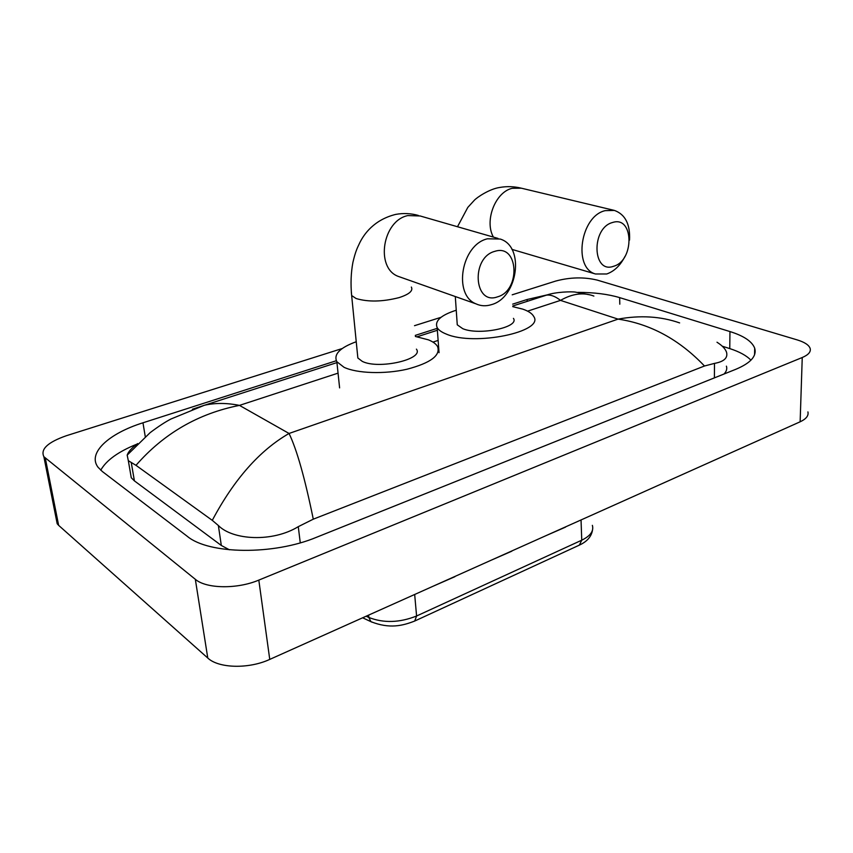 <?xml version="1.0" encoding="UTF-8"?>
<svg xmlns="http://www.w3.org/2000/svg" width="853" height="853" viewBox="0 0 853 853"><rect width="100%" height="100%" fill="white"/><g stroke="black" fill="none" stroke-linecap="round" stroke-linejoin="round"><path stroke-width="1.28" d="M565.507 527.133L545.717 535.769M454.99 576.649L432.791 586.363M511.821 551.187L490.88 560.336M807.919 411.914C808.783 415.678 806.192 418.972 800.135 421.798L269.751 659.401C248.863 669.136 218.592 668.4 207.78 658.036L58.644 525.363L57.194 523.753L56.063 518.091M512.205 294.807L555.793 281.032C570.081 277.214 583.9 276.894 597.239 280.104L797.235 339.91C804.624 342.181 808.932 345.017 810.147 348.429C811.054 351.852 808.42 354.88 802.246 357.514L258.811 580.104C237.273 589.284 206.234 588.826 195.326 579.304L43.866 456.696C40.294 449.2 47.832 442.195 66.459 435.691L342.224 348.536M414.505 325.686L441.033 317.305M336.306 360.744L142.963 422.8C108.757 433.473 87.155 453.124 98.063 467.273L102.328 471.506L187.297 536.334C208.91 554.471 273.717 555.239 316.506 537.283L735.947 369.242C750.736 363.005 756.974 355.978 754.692 348.195C752.069 341.435 743.827 335.89 729.955 331.561L619.662 297.622C607.997 294.146 594.083 292.398 577.939 292.376M548.01 294.69L527.122 299.499L512.685 304.137M437.226 328.352L415.294 335.389M136.843 444.178C118.332 451.642 106.294 460.311 100.739 470.195M750.928 360.201C746.546 355.605 739.487 351.735 729.763 348.6L722.278 346.201M129.933 470.024L131.266 477.744L134.411 480.879L221.322 545.472L229.414 549.801M724.037 374.019C726.489 371.439 727.278 368.816 726.404 366.161M716.989 342.224C722.214 345.54 725.402 348.888 726.543 352.268C728.025 357.951 724.005 361.661 714.494 363.389L704.482 366.001L313.286 519.178L298.273 526.664C272.651 542.423 232.826 540.301 218.368 525.512L212.28 520.351L135.99 465.333L128.323 460.695L127.172 455.118C128.345 451.642 131.842 447.793 137.653 443.581M212.28 520.351C234.095 479.333 259.685 450.363 289.05 433.463C296.812 449.51 304.884 478.075 313.286 519.178M704.482 366.001C679.223 339.515 650.412 323.884 618.062 319.118C640.262 315.066 660.787 316.324 679.638 322.914M192.383 409.259L204.379 405.271C215.073 402.819 226.77 402.861 239.469 405.388C198.195 413.556 163.701 433.537 135.99 465.333M593.88 296.076C583.516 292.131 572.384 293.571 560.496 300.384C555.388 296.354 550.729 294.605 546.506 295.138L542.241 296.513M612.614 222.484C590.937 227.868 592.345 274.314 613.595 266.264C634.589 260.719 633.918 215.382 612.614 222.484M624.95 256.454C620.334 265.486 614.256 271.329 606.728 273.984L595.479 273.984C572.821 267.981 580.445 216.108 605.172 210.648L614.416 210.424C625.26 214.37 630.303 224.264 629.546 240.098M457.048 321.826L457.261 324.822L462.763 328.682C479.215 335.73 519.818 327.307 513.431 318.372M512.824 306.675L522.825 309.149C528.551 311.132 532.197 313.584 533.754 316.506C544.854 331.806 474.257 346.425 446.258 334.056C441.619 332.212 438.581 330.058 437.162 327.605C434.444 320.995 440.809 315.194 456.248 310.215M494.921 251.315C470.675 257.339 473.841 305.673 497.502 296.855C520.948 290.67 518.677 243.531 494.921 251.315M491.339 304.681C485.933 306.355 480.815 306.088 476.006 303.86C452.815 294.893 461.398 244.566 487.479 238.797L500.157 239.043C525.139 246.336 517.878 297.825 491.339 304.681M357.492 354.358L357.855 358.004L362.269 361.373C378.636 369.754 424.325 359.209 416.413 349.133M415.379 336.466L428.441 339.846C432.983 341.69 436.011 343.898 437.536 346.489C440.83 355.392 430.637 362.983 406.945 369.242C384.639 374.36 356.959 373.433 344.047 367.302L336.85 361.736C333.363 354.4 339.825 347.725 356.234 341.733M372.132 622.242L370.948 621.677C389.725 629.151 402.893 625.644 414.718 621.037L416.584 616.005L581.746 540.194L579.347 545.131L415.176 620.824M362.642 617.785L370.948 621.677L368.848 617.476C383.711 623.255 399.62 622.754 416.584 616.005L414.675 594.477M581.042 519.946L581.746 540.194C590.436 535.929 593.976 530.982 592.366 525.352M366.14 616.218L368.848 617.476L368.603 615.12M338.055 373.145L239.469 405.388L289.05 433.463L618.062 319.118L560.496 300.384L527.591 311.142M432.961 342.096L438.133 340.411M45.316 458.168L58.644 525.363M195.326 579.304L207.78 658.036M258.811 580.104L269.751 659.401M802.246 357.514L800.135 421.798M145.266 436.619L142.963 422.8M527.207 301.354L527.122 299.499M619.8 304.19L619.662 297.622M729.763 348.6L729.955 331.561M714.387 377.879L714.494 363.389M300.267 542.817L298.273 526.664M221.322 545.472L218.368 525.512M134.411 480.879L131.266 462.614M457.496 226.738L467.807 207.407L474.257 200.348C476.88 197.416 489.43 188.971 499.581 187.489C506.853 186.178 514.114 186.412 521.364 188.193L512.333 188.278C495.38 191.84 484.152 220.852 493.407 237.102M498.024 238.424L420.145 215.969L407.809 215.585C382.602 220.639 375.192 267.501 397.882 276.255L401.646 277.588M351.34 292.248L351.649 295.533L356.096 298.518C368.144 302.122 382.464 301.823 399.055 297.622C409.195 294.338 413.289 290.809 411.349 287.056M592.515 530.054C591.492 536.398 587.28 541.346 579.88 544.886M43.866 456.696L57.194 523.753M754.564 354.784L754.692 348.195M131.266 477.744L128.323 460.695M590.319 294.935L575.519 292.131C572.032 291.438 555.559 291.833 546.496 295.138L512.781 305.992M437.365 330.271L417.181 336.764M336.935 362.6L204.379 405.282M204.368 405.271L170.931 419.026C165.226 421.99 158.285 426.532 150.117 432.674L127.172 455.118M511.917 249.375L595.479 273.984M457.261 324.822L455.299 296.545M437.162 327.605L439.05 352.684M521.364 188.193L613.883 210.296M357.855 358.004L351.649 295.533C350.54 283.91 350.956 272.885 352.897 262.447C355.498 251.486 356.895 248.767 359.849 242.572C363.932 234.394 373.817 219.818 395.696 214.402C403.277 213.005 410.815 213.346 418.311 215.425M400.953 277.342L476.006 303.86M336.85 361.736L339.611 387.891"/></g></svg>
